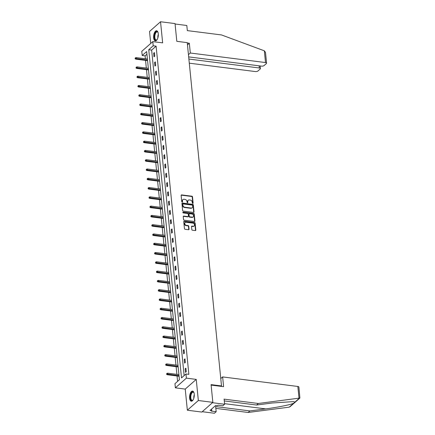 <?xml version="1.0" encoding="UTF-8"?>
<svg xmlns="http://www.w3.org/2000/svg" width="435" height="435" viewBox="0 0 435 435"><rect width="100%" height="100%" fill="white"/><g stroke="black" fill="none" stroke-linecap="round" stroke-linejoin="round"><path stroke-width="0.65" d="M192.776 203.428A0.451 0.359 48.6 0 0 193.129 203.069L192.515 196.859A0.642 0.511 48.6 0 0 191.884 196.207L181.64 194.907A0.642 0.511 48.6 0 0 181.129 195.418L181.748 201.623A0.451 0.359 48.6 0 0 182.548 201.726L182.466 200.921A2.055 1.637 48.6 0 1 182.928 199.611A2.055 1.637 48.6 0 1 184.097 199.284L184.951 199.393A2.055 1.637 48.6 0 1 186.963 201.492L187.039 202.297A0.451 0.359 48.6 0 0 187.838 202.395L187.757 201.59A2.055 1.637 48.6 0 1 188.219 200.279A2.055 1.637 48.6 0 1 189.394 199.953L190.247 200.062A2.055 1.637 48.6 0 1 192.254 202.161L192.335 202.966A0.451 0.359 48.6 0 0 192.776 203.428M192.83 203.428A0.451 0.359 48.6 0 0 192.835 203.33L192.216 197.126A0.642 0.511 48.6 0 0 191.585 196.468L181.341 195.168A0.642 0.511 48.6 0 0 181.156 195.179M182.243 202.085A0.451 0.359 48.6 0 0 182.249 201.987L182.466 200.921M187.539 202.759A0.451 0.359 48.6 0 0 187.539 202.656L187.757 201.59M194.244 394.099A5.106 2.295 -82.8 0 0 192.564 391.081A5.106 2.295 -82.8 0 0 189.606 398.188A5.106 2.295 -82.8 0 0 191.28 401.206A5.106 2.295 -82.8 0 0 194.244 394.099M158.28 33.778A5.106 2.295 -82.8 0 0 156.6 30.76A5.106 2.295 -82.8 0 0 153.637 37.872A5.106 2.295 -82.8 0 0 155.317 40.89A5.106 2.295 -82.8 0 0 158.28 33.778M191.813 229.555A0.642 0.511 48.6 0 0 192.439 230.207L195.315 230.577A0.642 0.511 48.6 0 0 195.826 230.061L195.136 223.171A0.642 0.511 48.6 0 0 194.51 222.513L184.266 221.214A0.642 0.511 48.6 0 0 183.755 221.725L184.445 228.62A0.642 0.511 48.6 0 0 185.071 229.272L188.54 229.713A0.642 0.511 48.6 0 0 189.051 229.201L188.757 226.254A0.642 0.511 48.6 0 0 188.132 225.596L186.408 225.379A1.718 1.365 48.6 0 1 184.891 224.199A1.718 1.365 48.6 0 1 185.12 222.53A1.718 1.365 48.6 0 1 186.098 222.252L192.841 223.111A1.718 1.365 48.6 0 1 194.363 224.291A1.718 1.365 48.6 0 1 194.135 225.961A1.718 1.365 48.6 0 1 193.156 226.238L192.031 226.091A0.642 0.511 48.6 0 0 191.52 226.602L191.813 229.555M185.962 373.975L186.381 378.14L175.376 387.846L174.962 383.681L179.421 379.75L146.666 51.558L142.201 55.49L141.788 51.325L152.794 41.619L153.207 45.784L148.748 49.72L181.504 377.912L185.962 373.975L188.866 374.345L156.105 46.153L153.207 45.784M152.794 41.619L162.647 42.869L160.542 21.75L175.039 23.588L176.806 41.32L187.246 42.646L221.507 385.948L211.073 384.622L212.84 402.353L198.344 400.515L196.239 379.391L186.381 378.14M193.504 212.41A0.642 0.511 48.6 0 0 194.015 211.899L193.325 205.01A0.642 0.511 48.6 0 0 192.7 204.352L182.455 203.053A0.642 0.511 48.6 0 0 181.944 203.564L182.629 210.453A0.642 0.511 48.6 0 0 183.26 211.111L193.504 212.41M194.233 214.091L194.918 220.98A0.642 0.511 48.6 0 1 194.407 221.491L184.163 220.192A0.642 0.511 48.6 0 1 183.537 219.539L183.244 216.586A0.642 0.511 48.6 0 1 183.755 216.075L187.909 216.603A0.642 0.511 48.6 0 0 188.42 216.092L188.225 214.134A0.642 0.511 48.6 0 0 187.594 213.476L183.271 212.933A0.451 0.359 48.6 0 1 183.189 212.111L193.602 213.433A0.642 0.511 48.6 0 1 194.233 214.091L193.934 214.352L194.624 221.246L194.918 220.98M212.84 402.353L201.84 412.059L187.344 410.221L198.344 400.515M160.542 21.75L149.537 31.456L150.733 43.435M221.051 386.356L221.507 385.948M156.105 46.153L151.646 50.09L184.135 375.59M153.658 53.233L154.012 56.8L154.757 56.148L154.403 52.575L153.658 53.233L154.479 53.336M154.583 62.515L154.942 66.082L155.686 65.429L155.328 61.857L154.583 62.515L155.404 62.618M155.512 71.797L155.866 75.364L156.611 74.711L156.252 71.139L155.512 71.797L156.328 71.9M156.437 81.079L156.796 84.646L157.535 83.993L157.182 80.421L156.437 81.079L157.258 81.182M157.361 90.36L157.72 93.927L158.465 93.275L158.106 89.702L157.361 90.36L158.182 90.464M158.291 99.642L158.644 103.209L159.389 102.557L159.036 98.984L158.291 99.642L159.107 99.745M159.215 108.924L159.574 112.491L160.314 111.838L159.96 108.266L159.215 108.924L160.036 109.027M160.145 118.206L160.499 121.773L161.244 121.12L160.885 117.548L160.145 118.206L160.961 118.309M161.07 127.488L161.423 131.055L162.168 130.402L161.815 126.83L161.07 127.488L161.891 127.591M161.994 136.769L162.353 140.336L163.098 139.684L162.739 136.111L161.994 136.769L162.815 136.873M162.924 146.051L163.277 149.618L164.022 148.966L163.663 145.393L162.924 146.051L163.739 146.155M163.848 155.333L164.207 158.9L164.947 158.248L164.593 154.675L163.848 155.333L164.669 155.436M164.773 164.615L165.131 168.182L165.876 167.529L165.517 163.957L164.773 164.615L165.594 164.718M165.702 173.897L166.056 177.464L166.801 176.811L166.447 173.239L165.702 173.897L166.518 174M166.627 183.178L166.986 186.745L167.725 186.093L167.372 182.521L166.627 183.178L167.448 183.282M167.557 192.46L167.91 196.027L168.655 195.375L168.296 191.802L167.557 192.46L168.372 192.564M168.481 201.742L168.834 205.309L169.579 204.657L169.226 201.084L168.481 201.742L169.302 201.845M169.405 211.024L169.764 214.591L170.509 213.933L170.15 210.366L169.405 211.024L170.226 211.127M170.335 220.306L170.689 223.873L171.433 223.215L171.075 219.648L170.335 220.306L171.151 220.409M171.259 229.588L171.618 233.155L172.358 232.497L172.004 228.93L171.259 229.588L172.081 229.691M172.184 238.864L172.543 242.436L173.288 241.778L172.929 238.211L172.184 238.864L173.005 238.973M173.114 248.146L173.467 251.718L174.212 251.06L173.859 247.493L173.114 248.146L173.935 248.254M174.038 257.428L174.397 261L175.136 260.342L174.783 256.775L174.038 257.428L174.859 257.536M174.968 266.709L175.321 270.282L176.066 269.624L175.707 266.057L174.968 266.709L175.783 266.818M175.892 275.991L176.251 279.564L176.991 278.906L176.637 275.339L175.892 275.991L176.713 276.1M176.817 285.273L177.175 288.845L177.92 288.188L177.562 284.62L176.817 285.273L177.638 285.376M177.746 294.555L178.1 298.127L178.845 297.469L178.486 293.902L177.746 294.555L178.562 294.658M178.671 303.837L179.03 307.409L179.769 306.751L179.416 303.184L178.671 303.837L179.492 303.94M179.595 313.118L179.954 316.691L180.699 316.033L180.34 312.466L179.595 313.118L180.416 313.222M180.525 322.4L180.878 325.973L181.623 325.315L181.27 321.748L180.525 322.4L181.346 322.504M181.449 331.682L181.808 335.254L182.553 334.597L182.194 331.03L181.449 331.682L182.27 331.785M182.379 340.964L182.733 344.536L183.478 343.878L183.119 340.311L182.379 340.964L183.195 341.067M183.304 350.246L183.662 353.818L184.402 353.16L184.048 349.593L183.304 350.246L184.125 350.349M184.228 359.527L184.587 363.1L185.332 362.442L184.973 358.875L184.228 359.527L185.049 359.631M185.158 368.809L185.511 372.382L186.256 371.724L185.903 368.157L185.158 368.809L185.973 368.913M146.932 54.244L145.1 55.859L145.393 58.774M145.556 60.389L146.318 68.056M146.481 69.671L147.248 77.338M147.405 78.952L148.172 86.619M148.335 88.234L149.096 95.901M149.259 97.516L150.026 105.183M150.184 106.798L150.95 114.465M151.114 116.08L151.88 123.747M152.038 125.362L152.805 133.028M152.968 134.643L153.729 142.31M153.892 143.925L154.659 151.592M154.816 153.207L155.583 160.874M155.746 162.489L156.508 170.156M156.671 171.771L157.437 179.432M157.595 181.052L158.362 188.714M158.525 190.334L159.292 197.996M159.449 199.616L160.216 207.277M160.379 208.898L161.14 216.559M161.303 218.18L162.07 225.841M162.228 227.461L162.994 235.123M163.158 236.743L163.919 244.405M164.082 246.025L164.849 253.687M165.012 255.307L165.773 262.968M165.936 264.589L166.703 272.25M166.861 273.871L167.627 281.532M167.79 283.152L168.552 290.814M168.715 292.434L169.481 300.096M169.639 301.716L170.406 309.377M170.569 310.998L171.33 318.659M171.493 320.28L172.26 327.941M172.423 329.561L173.184 337.223M173.347 338.843L174.114 346.505M174.272 348.125L175.039 355.786M175.202 357.407L175.963 365.068M176.126 366.689L176.893 374.35M177.05 375.971L177.589 381.359M196.239 379.391L185.234 389.097L187.344 410.221M185.234 389.097L175.376 387.846M145.1 55.859L142.201 55.49M151.646 50.09L148.748 49.72M188.219 200.279L187.92 200.546A2.055 1.637 48.6 0 0 187.463 201.856M182.928 199.611L182.629 199.872A2.055 1.637 48.6 0 0 182.167 201.182M193.689 212.405A0.642 0.511 48.6 0 0 193.716 212.16L193.026 205.271A0.642 0.511 48.6 0 0 192.4 204.613L182.156 203.314A0.642 0.511 48.6 0 0 181.971 203.324M192.591 205.548A0.451 0.359 48.6 0 0 192.156 205.092L183.162 203.95A0.451 0.359 48.6 0 0 182.803 204.309L182.885 205.157A2.055 1.637 48.6 0 0 184.897 207.256L191.041 208.033A2.055 1.637 48.6 0 0 192.216 207.707A2.055 1.637 48.6 0 0 192.678 206.397L192.591 205.548M182.907 204.02L182.608 204.281A0.451 0.359 48.6 0 0 182.504 204.57L182.803 204.309M192.216 207.707L191.917 207.968A2.055 1.637 48.6 0 1 190.748 208.294L184.598 207.517A2.055 1.637 48.6 0 1 182.591 205.418L182.504 204.57M188.273 216.499L187.974 216.766A0.642 0.511 48.6 0 1 187.61 216.864L183.456 216.336A0.642 0.511 48.6 0 0 183.271 216.347M193.934 214.352A0.642 0.511 48.6 0 0 193.309 213.694L182.89 212.372A0.451 0.359 48.6 0 0 182.836 212.372M192.221 217.152A1.718 1.365 48.6 0 0 193.2 216.875A1.718 1.365 48.6 0 0 193.428 215.205A1.718 1.365 48.6 0 0 191.906 214.025L189.529 213.726A0.642 0.511 48.6 0 0 189.018 214.237L189.214 216.195A0.642 0.511 48.6 0 0 189.845 216.847L192.221 217.152L191.922 217.413A1.718 1.365 48.6 0 0 192.901 217.141L193.2 216.875M189.165 213.824L188.866 214.091A0.642 0.511 48.6 0 0 188.725 214.498L189.018 214.237M191.922 217.413L189.546 217.108A0.642 0.511 48.6 0 1 188.92 216.456L188.725 214.498M194.135 225.961L193.836 226.222A1.718 1.365 48.6 0 1 192.857 226.499L191.732 226.358A0.642 0.511 48.6 0 0 191.547 226.363M185.12 222.53L184.821 222.791A1.718 1.365 48.6 0 0 184.592 224.46A1.718 1.365 48.6 0 0 186.115 225.64L186.408 225.379M188.725 229.707A0.642 0.511 48.6 0 0 188.757 229.468L188.464 226.515A0.642 0.511 48.6 0 0 187.833 225.863L186.115 225.64M195.5 230.566A0.642 0.511 48.6 0 0 195.527 230.327L194.842 223.432A0.642 0.511 48.6 0 0 194.211 222.78L183.967 221.48A0.642 0.511 48.6 0 0 183.782 221.486M135.318 57.85L135.084 58.709L135.318 57.85L136.171 57.599L136.275 58.671L135.742 59.144L147.574 60.644M135.377 58.442L147.514 60.101M136.171 57.599L147.411 59.029M135.742 59.144L135.084 58.709M157.144 39.558A4.415 1.985 97.2 0 1 156.932 39.797A4.415 1.985 97.2 0 1 154.882 39.422A4.415 1.985 97.2 0 1 155.034 33.375A4.415 1.985 97.2 0 1 157.894 32.223A4.415 1.985 97.2 0 1 157.959 32.342A4.415 1.985 97.2 0 1 158.041 32.505M157.987 32.386A4.089 1.838 -82.8 0 0 157.225 31.864A4.089 1.838 -82.8 0 0 155.11 34.55A4.089 1.838 -82.8 0 0 155.29 39.199A4.089 1.838 -82.8 0 0 156.198 39.976A4.089 1.838 -82.8 0 0 157.062 39.656M156.899 30.847A5.073 2.278 -82.8 0 0 154.392 34.349A5.073 2.278 -82.8 0 0 154.659 39.949A5.073 2.278 -82.8 0 0 155.627 40.879M193.113 399.874A4.415 1.985 97.2 0 1 192.901 400.113A4.415 1.985 97.2 0 1 190.851 399.743A4.415 1.985 97.2 0 1 190.998 393.697A4.415 1.985 97.2 0 1 193.858 392.544A4.415 1.985 97.2 0 1 193.923 392.664A4.415 1.985 97.2 0 1 194.005 392.827M193.95 392.707A4.089 1.838 -82.8 0 0 193.194 392.185A4.089 1.838 -82.8 0 0 191.074 394.866A4.089 1.838 -82.8 0 0 191.253 399.52A4.089 1.838 -82.8 0 0 192.161 400.298A4.089 1.838 -82.8 0 0 193.026 399.977M192.863 391.163A5.073 2.278 -82.8 0 0 190.356 394.67A5.073 2.278 -82.8 0 0 190.622 400.271A5.073 2.278 -82.8 0 0 191.59 401.2M264.339 50.813L265.497 52.363L266.568 63.151A1.963 0.799 174.3 0 0 265.508 62.558L264.339 50.813L221.535 34.947L187.322 30.608L186.811 25.491L175.077 24.001M189.29 63.178L255.307 71.552A1.963 0.799 174.3 0 0 257.939 70.987L260.201 68.996A1.963 0.799 174.3 0 0 260.413 68.578A1.963 0.799 174.3 0 0 259.352 67.985L259.135 65.832M188.882 59.046L259.352 67.985M188.665 56.887L261.462 66.125A1.963 0.799 174.3 0 0 264.094 65.56L266.356 63.564A1.963 0.799 174.3 0 0 266.568 63.151M188.442 54.652L190.302 53.016L265.508 62.558M187.469 44.897L189.328 43.255L190.302 53.016M187.278 42.994L189.328 43.255M258.319 403.479L224.107 399.14L224.618 404.256L222.861 405.801L217.989 405.181L217.516 405.605L215.776 405.382L210.034 410.444L211.774 410.667L211.301 411.086L216.173 411.7L215.662 406.584L249.869 410.928L248.119 412.472L288.813 407.209L290.156 406.638L299.894 398.047L258.319 403.479L256.563 405.028L224.286 400.929M249.869 410.928L265.682 408.878C276.818 407.508 290.743 404.697 293.668 403.229L294.963 402.087L293.505 401.614L272.375 402.979L256.563 405.028M216.173 411.7L214.417 413.25L202.237 411.706L212.443 402.707L224.618 404.256M248.119 412.472L215.842 408.378M211.122 385.095L223.606 386.677L222.633 376.922L297.839 386.465A1.963 0.799 -5.7 0 1 298.899 387.058L299.894 398.047M222.633 376.922L220.773 378.564M211.774 410.667L211.617 409.052M136.247 67.131L136.008 67.99L136.247 67.131L137.096 66.881L137.204 67.952L136.666 68.425L148.498 69.926M136.307 67.724L148.444 69.382M137.096 66.881L148.335 68.311M136.666 68.425L136.008 67.99M137.172 76.413L136.933 77.272L137.172 76.413L138.02 76.163L138.129 77.234L137.596 77.707L149.422 79.208M137.232 77.006L149.368 78.664M138.02 76.163L149.265 77.593M137.596 77.707L136.933 77.272M138.102 85.695L137.862 86.554L138.102 85.695L138.95 85.445L139.053 86.516L138.52 86.989L150.352 88.49M138.161 86.288L150.298 87.946M138.95 85.445L150.189 86.875M138.52 86.989L137.862 86.554M139.026 94.977L138.787 95.836L139.026 94.977L139.874 94.727L139.983 95.798L139.445 96.271L151.277 97.772M139.086 95.569L151.222 97.228M139.874 94.727L151.114 96.157M139.445 96.271L138.787 95.836M139.95 104.259L139.717 105.118L139.95 104.259L140.799 104.008L140.907 105.08L140.375 105.553L152.201 107.053M140.01 104.851L152.147 106.51M140.799 104.008L152.043 105.439M140.375 105.553L139.717 105.118M140.88 113.54L140.641 114.394L140.88 113.54L141.728 113.29L141.837 114.361L141.299 114.835L153.131 116.335M140.94 114.133L153.076 115.792M141.728 113.29L152.968 114.72M141.299 114.835L140.641 114.394M141.805 122.822L141.565 123.676L141.805 122.822L142.653 122.572L142.762 123.643L142.223 124.116L154.055 125.617M141.864 123.415L154.001 125.073M142.653 122.572L153.892 124.002M142.223 124.116L141.565 123.676M142.729 132.104L142.495 132.958L142.729 132.104L143.583 131.854L143.686 132.925L143.153 133.398L154.985 134.899M142.789 132.697L154.931 134.355M143.583 131.854L154.822 133.284M143.153 133.398L142.495 132.958M143.659 141.386L143.419 142.24L143.659 141.386L144.507 141.136L144.616 142.207L144.077 142.68L155.909 144.181M143.719 141.979L155.855 143.637M144.507 141.136L155.746 142.566M144.077 142.68L143.419 142.24M144.583 150.668L144.344 151.521L144.583 150.668L145.431 150.418L145.54 151.489L145.007 151.962L156.834 153.463M144.643 151.26L156.779 152.919M145.431 150.418L156.676 151.848M145.007 151.962L144.344 151.521M145.513 159.95L145.274 160.803L145.513 159.95L146.361 159.699L146.464 160.771L145.932 161.244L157.764 162.744M145.573 160.542L157.709 162.201M146.361 159.699L157.6 161.129M145.932 161.244L145.274 160.803M146.437 169.231L146.198 170.085L146.437 169.231L147.286 168.981L147.394 170.052L146.856 170.525L158.688 172.026M146.497 169.824L158.634 171.482M147.286 168.981L158.525 170.411M146.856 170.525L146.198 170.085M147.362 178.513L147.128 179.367L147.362 178.513L148.215 178.263L148.319 179.334L147.786 179.807L159.612 181.308M147.421 179.106L159.558 180.764M148.215 178.263L159.455 179.693M147.786 179.807L147.128 179.367M148.292 187.795L148.052 188.649L148.292 187.795L149.14 187.545L149.249 188.616L148.71 189.089L160.542 190.59M148.351 188.388L160.488 190.046M149.14 187.545L160.379 188.975M148.71 189.089L148.052 188.649M149.216 197.077L148.977 197.93L149.216 197.077L150.064 196.827L150.173 197.898L149.635 198.371L161.467 199.872M149.276 197.669L161.412 199.322M150.064 196.827L161.309 198.257M149.635 198.371L148.977 197.93M150.146 206.359L149.906 207.212L150.146 206.359L150.994 206.108L151.097 207.18L150.564 207.653L162.396 209.153M150.2 206.951L162.342 208.604M150.994 206.108L162.233 207.538M150.564 207.653L149.906 207.212M151.07 215.64L150.831 216.494L151.07 215.64L151.918 215.39L152.027 216.461L151.489 216.934L163.321 218.435M151.13 216.233L163.266 217.886M151.918 215.39L163.158 216.815M151.489 216.934L150.831 216.494M151.994 224.922L151.761 225.776L151.994 224.922L152.843 224.672L152.951 225.743L152.419 226.216L164.245 227.717M152.054 225.515L164.191 227.168M152.843 224.672L164.087 226.097M152.419 226.216L151.761 225.776M152.924 234.204L152.685 235.058L152.924 234.204L153.772 233.954L153.876 235.025L153.343 235.498L165.175 236.999M152.984 234.797L165.121 236.45M153.772 233.954L165.012 235.378M153.343 235.498L152.685 235.058M153.849 243.486L153.609 244.339L153.849 243.486L154.697 243.236L154.806 244.307L154.267 244.78L166.099 246.281M153.908 244.078L166.045 245.731M154.697 243.236L165.936 244.66M154.267 244.78L153.609 244.339M154.773 252.768L154.539 253.621L154.773 252.768L155.627 252.517L155.73 253.589L155.197 254.062L167.024 255.562M154.833 253.36L166.969 255.013M155.627 252.517L166.866 253.942M155.197 254.062L154.539 253.621M155.703 262.044L155.464 262.903L155.703 262.044L156.551 261.799L156.66 262.87L156.121 263.344L167.953 264.844M155.763 262.642L167.899 264.295M156.551 261.799L167.79 263.224M156.121 263.344L155.464 262.903M156.627 271.326L156.388 272.185L156.627 271.326L157.475 271.081L157.584 272.152L157.051 272.625L168.878 274.126M156.687 271.924L168.823 273.577M157.475 271.081L168.72 272.506M157.051 272.625L156.388 272.185M157.557 280.608L157.318 281.467L157.557 280.608L158.405 280.363L158.509 281.434L157.976 281.907L169.808 283.408M157.611 281.206L169.753 282.859M158.405 280.363L169.645 281.788M157.976 281.907L157.318 281.467M158.481 289.889L158.242 290.749L158.481 289.889L159.33 289.645L159.438 290.716L158.9 291.189L170.732 292.69M158.541 290.488L170.678 292.141M159.33 289.645L170.569 291.069M158.9 291.189L158.242 290.749M159.406 299.171L159.172 300.03L159.406 299.171L160.254 298.927L160.363 299.998L159.83 300.471L171.656 301.972M159.466 299.769L171.602 301.422M160.254 298.927L171.499 300.351M159.83 300.471L159.172 300.03M160.336 308.453L160.096 309.312L160.336 308.453L161.184 308.208L161.287 309.28L160.754 309.753L172.586 311.253M160.395 309.051L172.532 310.704M161.184 308.208L172.423 309.633M160.754 309.753L160.096 309.312M161.26 317.735L161.021 318.594L161.26 317.735L162.108 317.49L162.217 318.561L161.679 319.034L173.511 320.535M161.32 318.333L173.456 319.986M162.108 317.49L173.347 318.915M161.679 319.034L161.021 318.594M162.184 327.017L161.95 327.876L162.184 327.017L163.038 326.772L163.141 327.843L162.608 328.316L174.44 329.817M162.244 327.615L174.381 329.268M163.038 326.772L174.277 328.197M162.608 328.316L161.95 327.876M163.114 336.298L162.875 337.158L163.114 336.298L163.962 336.054L164.071 337.125L163.533 337.598L175.365 339.099M163.174 336.897L175.31 338.55M163.962 336.054L175.202 337.478M163.533 337.598L162.875 337.158M164.038 345.58L163.799 346.439L164.038 345.58L164.887 345.336L164.995 346.407L164.463 346.88L176.289 348.381M164.098 346.178L176.235 347.831M164.887 345.336L176.131 346.76M164.463 346.88L163.799 346.439M164.968 354.862L164.729 355.721L164.968 354.862L165.817 354.617L165.92 355.689L165.387 356.162L177.219 357.662M165.028 355.46L177.165 357.113M165.817 354.617L177.056 356.042M165.387 356.162L164.729 355.721M165.893 364.144L165.653 365.003L165.893 364.144L166.741 363.899L166.85 364.97L166.311 365.443L178.143 366.944M165.952 364.742L178.089 366.395M166.741 363.899L177.98 365.324M166.311 365.443L165.653 365.003M166.817 373.426L166.583 374.285L166.817 373.426L167.665 373.181L167.774 374.252L167.241 374.725L179.068 376.226M166.877 374.024L179.013 375.677M167.665 373.181L178.91 374.606M167.241 374.725L166.583 374.285M192.835 203.33L193.129 203.069M182.249 201.987L182.548 201.726M187.539 202.656L187.838 202.395M181.341 195.168L181.64 194.907M191.585 196.468L191.884 196.207M192.216 197.126L192.515 196.859M182.156 203.314L182.455 203.053M192.4 204.613L192.7 204.352M193.026 205.271L193.325 205.01M193.716 212.16L194.015 211.899M182.591 205.418L182.885 205.157M184.598 207.517L184.897 207.256M190.748 208.294L191.041 208.033M183.456 216.336L183.755 216.075M187.61 216.864L187.909 216.603M182.89 212.372L183.189 212.111M193.309 213.694L193.602 213.433M188.92 216.456L189.214 216.195M189.546 217.108L189.845 216.847M191.732 226.358L192.031 226.091M192.857 226.499L193.156 226.238M187.833 225.863L188.132 225.596M188.464 226.515L188.757 226.254M188.757 229.468L189.051 229.201M183.967 221.48L184.266 221.214M194.211 222.78L194.51 222.513M194.842 223.432L195.136 223.171M195.527 230.327L195.826 230.061M157.867 37.867A4.089 1.838 97.2 0 1 158.318 34.327M193.831 398.183A4.089 1.838 97.2 0 1 194.282 394.648M289.242 407.133L293.668 403.229M294.963 402.087L299.394 398.183M299.014 398.21L297.839 386.465M224.558 403.664L265.682 408.878M260.413 68.578L260.152 65.957"/></g></svg>
